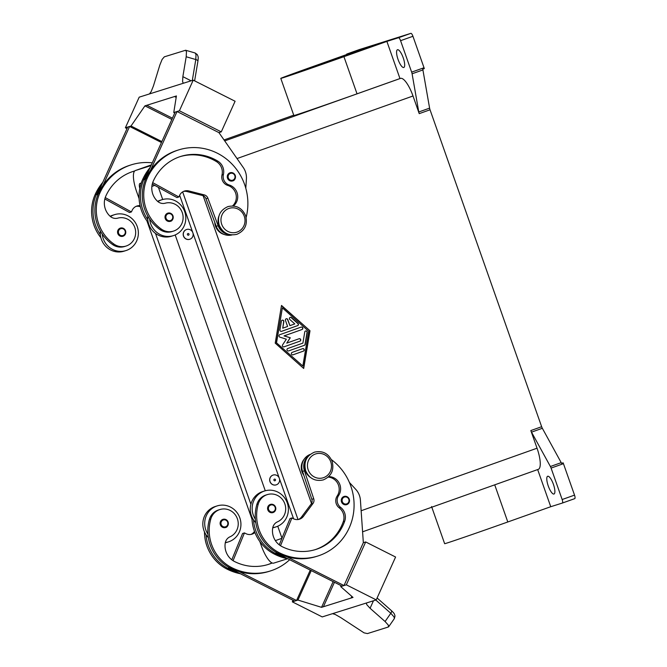 <?xml version="1.0" encoding="UTF-8"?>
<svg xmlns="http://www.w3.org/2000/svg" width="667" height="667" viewBox="0 0 667 667"><rect width="100%" height="100%" fill="white"/><g stroke="black" fill="none" stroke-linecap="round" stroke-linejoin="round"><path stroke-width="1" d="M346.665 504.627C349.033 503.602 349.9 501.776 349.266 499.158A4.285 4.102 -107.5 0 1 346.665 504.627A4.285 4.102 -107.5 0 1 341.512 501.918A4.285 4.102 -107.5 0 1 344.089 496.456A4.285 4.102 -107.5 0 1 349.241 499.166C348.207 496.84 346.481 495.94 344.089 496.456M328.739 476.622A11.989 11.481 -107.5 0 1 339.203 483.1A11.989 11.481 -107.5 0 1 338.594 495.556A8.563 8.204 72.5 0 0 340.587 507.345A11.989 11.481 -107.5 0 1 344.681 521.26A47.966 45.94 -107.5 0 1 315.783 549.475A47.966 45.94 -107.5 0 1 282.024 546.598A17.134 16.408 -107.5 0 1 272.67 528.189A8.563 8.204 -107.5 0 1 277.422 521.869A14.557 13.949 72.5 0 0 285.101 512.99A14.557 13.949 72.5 0 0 281.449 498.349A14.557 13.949 72.5 0 0 267.309 494.606A14.557 13.949 72.5 0 0 258.271 504.002A40.52 38.811 72.5 0 0 279.265 552.718A54.819 52.501 72.5 0 0 317.842 556.011A54.819 52.501 72.5 0 0 353.535 512.923A54.819 52.501 72.5 0 0 331.416 459.638M225.329 542.538A18.843 18.051 72.5 0 0 228.481 541.862A18.843 18.051 72.5 0 0 229.073 541.662A18.843 18.051 72.5 0 0 239.928 518.151A18.843 18.051 72.5 0 0 217.159 505.911A18.843 18.051 72.5 0 0 216.558 506.111A18.843 18.051 72.5 0 0 207.912 534.167A40.52 38.811 72.5 0 0 230.407 568.109A54.819 52.501 72.5 0 0 239.178 571.594L296.548 600.508L310.263 570.102M208.321 537.627A18.843 18.051 -107.5 0 1 206.028 534.759A18.843 18.051 -107.5 0 1 214.682 506.703A18.843 18.051 -107.5 0 1 215.274 506.503L217.159 505.911M225.521 527.522C227.355 527.264 228.222 525.438 228.131 522.061A4.285 4.102 72.5 0 0 222.953 519.351A4.285 4.102 72.5 0 0 220.368 524.812A4.285 4.102 72.5 0 0 225.521 527.522A4.285 4.102 72.5 0 0 228.106 522.069C227.063 519.751 225.338 518.851 222.953 519.351M235.243 175.463A4.285 4.102 -107.5 0 1 232.666 180.924A4.285 4.102 -107.5 0 1 227.514 178.206A4.285 4.102 -107.5 0 1 230.098 172.753A4.285 4.102 -107.5 0 1 235.243 175.463M224.395 234.534A12.848 12.306 -107.5 0 1 214.774 222.353M223.787 231.724A12.848 12.306 -107.5 0 1 218.884 216.158M233.375 205.986A11.989 11.481 72.5 0 0 237.502 194.339A11.989 11.481 72.5 0 0 229.231 185.001A8.563 8.204 -107.5 0 1 223.395 174.571A11.989 11.481 72.5 0 0 217.876 161.172A47.966 45.94 72.5 0 0 180.765 156.42A47.966 45.94 72.5 0 0 153.302 181.065A17.134 16.408 72.5 0 0 157.545 201.292A8.563 8.204 72.5 0 0 165.199 203.202A14.557 13.949 -107.5 0 1 176.73 205.253A14.557 13.949 -107.5 0 1 183 219.443A14.557 13.949 -107.5 0 1 173.487 231.107A14.557 13.949 -107.5 0 1 161.489 229.198A40.52 38.811 -107.5 0 1 147.324 178.047A54.819 52.501 -107.5 0 1 178.706 149.892A54.819 52.501 -107.5 0 1 231.332 163.373A54.819 52.501 -107.5 0 1 246.131 217.442M173.487 231.107L172.078 231.557A14.557 13.949 -107.5 0 1 160.08 229.64A40.52 38.811 -107.5 0 1 149.666 219.101A18.843 18.051 72.5 0 0 173.353 235.643A18.843 18.051 72.5 0 0 173.954 235.443A18.843 18.051 72.5 0 0 184.809 211.939A18.843 18.051 72.5 0 0 162.031 199.7A18.843 18.051 72.5 0 0 161.439 199.9A18.843 18.051 72.5 0 0 157.929 201.617M110.48 216.567A18.843 18.051 -107.5 0 1 113.99 214.849A18.843 18.051 -107.5 0 1 114.582 214.649A18.843 18.051 -107.5 0 1 137.36 226.888A18.843 18.051 -107.5 0 1 126.505 250.392A18.843 18.051 -107.5 0 1 125.905 250.592A18.843 18.051 -107.5 0 1 102.218 234.042A40.52 38.811 -107.5 0 1 98.466 193.438A54.819 52.501 -107.5 0 1 103.102 185.193L129.606 126.455L127.722 127.047L97.174 194.764L97.999 194.506M114.582 214.649L112.706 215.241A18.843 18.051 72.5 0 0 112.106 215.441A18.843 18.051 72.5 0 0 110.147 216.275M125.905 250.592L124.029 251.184A18.843 18.051 72.5 0 1 100.342 234.634A18.843 18.051 -107.5 0 1 100.325 231.007M117.801 233.55A4.285 4.102 -107.5 0 1 120.377 228.089A4.285 4.102 -107.5 0 1 125.529 230.799A4.285 4.102 -107.5 0 1 122.953 236.26A4.285 4.102 -107.5 0 1 117.801 233.55M188.986 234.1A0.859 0.817 -107.5 0 1 188.503 235.176A0.859 0.817 -107.5 0 1 187.444 234.651A0.859 0.817 -107.5 0 1 187.936 233.567A0.859 0.817 -107.5 0 1 188.986 234.1M192.963 233.075A5.136 4.919 -107.5 0 1 189.761 239.27A5.136 4.919 -107.5 0 1 183.583 236.018A5.136 4.919 -107.5 0 1 186.677 229.473A5.136 4.919 -107.5 0 1 192.721 232.383M189.711 239.286A5.136 4.919 -107.5 0 1 183.483 236.051A5.136 4.919 -107.5 0 1 186.577 229.498A5.136 4.919 -107.5 0 1 186.627 229.49M134.734 170.952A47.966 45.94 72.5 0 0 133.317 171.369A47.966 45.94 72.5 0 0 105.853 196.015A17.134 16.408 72.5 0 0 110.097 216.241A8.563 8.204 72.5 0 0 117.751 218.142A14.557 13.949 -107.5 0 1 129.281 220.202A14.557 13.949 -107.5 0 1 135.551 234.392A14.557 13.949 -107.5 0 1 126.038 246.056A14.557 13.949 -107.5 0 1 114.04 244.139A40.52 38.811 -107.5 0 1 99.875 192.996A54.819 52.501 -107.5 0 1 131.257 164.832A54.819 52.501 -107.5 0 1 152.276 162.848M172.978 215.858A4.285 4.102 -107.5 0 1 170.402 221.311A4.285 4.102 -107.5 0 1 165.249 218.601A4.285 4.102 -107.5 0 1 167.826 213.14A4.285 4.102 -107.5 0 1 172.978 215.85M157.595 201.334A18.843 18.051 -107.5 0 1 159.555 200.492A18.843 18.051 -107.5 0 1 160.155 200.292L162.031 199.7M191.112 80.815L182.858 76.655L182.583 81.716L183.35 83.258M149.466 93.93L151.151 91.621L153.443 85.918L159.83 65.066L162.106 59.438L164.315 56.837L185.634 50.242L186.452 51.768L186.193 56.762L195.798 59.538A3.427 1.342 9.5 0 1 197.615 60.497A3.427 1.342 9.5 0 1 197.916 61.189L194.622 80.857M127.022 128.614L125.379 127.789L139.195 97.165L148.774 94.155A10.28 2.159 -63.2 0 0 148.866 94.122L183.542 83.192A10.28 2.159 -63.2 0 0 183.633 83.167L193.213 80.148L179.398 110.772L173.762 112.548L176.413 95.948L146.815 105.278L172.428 118.184M197.907 61.189C198.558 56.42 198.074 56.645 197.29 54.586L195.114 52.976L196.006 54.527L195.798 59.538L192.304 80.432M273.929 480.223A0.859 0.817 72.5 0 0 274.979 480.757A0.859 0.817 72.5 0 0 275.471 479.673A0.859 0.817 72.5 0 0 274.412 479.139A0.859 0.817 72.5 0 0 273.929 480.223M279.198 477.956A5.136 4.919 72.5 0 0 273.153 475.046A5.136 4.919 72.5 0 0 270.06 481.599A5.136 4.919 72.5 0 0 276.238 484.851A5.136 4.919 72.5 0 0 279.448 478.656M276.196 484.867A5.136 4.919 -107.5 0 1 269.968 481.624A5.136 4.919 -107.5 0 1 273.111 475.062M272.203 562.998A47.966 45.94 -107.5 0 1 268.334 564.424A47.966 45.94 -107.5 0 1 234.576 561.547A17.134 16.408 -107.5 0 1 225.221 543.138A8.563 8.204 -107.5 0 1 229.973 536.818A14.557 13.949 72.5 0 0 237.652 527.939A14.557 13.949 72.5 0 0 234 513.298A14.557 13.949 72.5 0 0 219.86 509.555L218.451 509.997A14.557 13.949 72.5 0 0 209.413 519.393A40.52 38.811 72.5 0 0 207.912 534.167M219.86 509.555A14.557 13.949 72.5 0 0 210.822 518.951A40.52 38.811 72.5 0 0 231.816 567.667A54.819 52.501 72.5 0 0 270.393 570.96A54.819 52.501 72.5 0 0 289.661 559.721M267.817 509.863A4.285 4.102 72.5 0 0 272.97 512.581A4.285 4.102 72.5 0 0 275.554 507.12A4.285 4.102 72.5 0 0 270.402 504.41A4.285 4.102 72.5 0 0 267.817 509.863M267.309 494.606L265.9 495.056A14.557 13.949 72.5 0 0 256.862 504.452A40.52 38.811 72.5 0 0 255.361 519.226A18.843 18.051 -107.5 0 1 264.007 491.17A18.843 18.051 -107.5 0 1 264.607 490.97L262.723 491.562A18.843 18.051 72.5 0 0 262.131 491.762A18.843 18.051 72.5 0 0 253.477 519.818A40.52 38.811 72.5 0 0 275.971 553.76A54.819 52.501 72.5 0 0 284.742 557.237L342.113 586.151L343.997 585.559L363.332 542.696L365.683 541.954L395.589 557.028L376.246 599.9L346.34 584.826L340.704 586.601L353.01 597.424L323.412 606.745L334.442 582.291M255.769 522.678A18.843 18.051 -107.5 0 1 253.477 519.818M272.72 527.864A18.843 18.051 72.5 0 0 274.045 527.505L275.93 526.913A18.843 18.051 -107.5 0 1 272.778 527.589M264.607 490.97A18.843 18.051 -107.5 0 1 287.377 503.201A18.843 18.051 -107.5 0 1 276.522 526.713A18.843 18.051 -107.5 0 1 275.93 526.913M375.813 600.042L390.804 613.281L385.076 621.527L388.377 625.171L388.327 627.005L367.425 633.583L364.032 632.841L340.654 617.542L335.284 614.49L332.541 613.665M377.105 597.999L391.387 610.605A3.427 1.392 131.5 0 1 391.612 611.372A3.427 1.392 131.5 0 1 390.804 613.281L394.072 616.975L394.347 618.617L388.694 626.747M366.366 603.018L366.717 604.585L370.077 608.279L373.453 600.784M376.246 599.9L366.667 602.918A10.28 2.018 -155.7 0 0 366.583 602.943L331.899 613.873A10.28 2.018 -155.7 0 0 331.799 613.898L322.228 616.917L292.313 601.842L297.957 600.067L321.536 607.337L323.412 606.745M418.776 111.981A3.427 0.984 -109.6 0 0 418.959 112.79A3.427 0.984 -109.6 0 0 419.218 113.64L430.04 109.788A3.427 0.984 70.4 0 1 429.781 108.946A3.427 0.984 70.4 0 1 429.598 108.137L418.776 111.981L412.089 73.787L422.911 69.935A3.427 0.984 -109.6 0 0 422.745 69.16L424.287 68.609A3.427 0.984 -109.6 0 0 424.279 68.576A3.427 0.984 -109.6 0 0 424.02 67.734L412.94 36.285A3.427 0.984 -109.6 0 0 411.864 34.084A3.427 0.984 -109.6 0 0 410.864 33.35L398.499 37.744A3.427 0.984 70.4 0 1 399.491 38.486A3.427 0.984 70.4 0 1 400.575 40.679L412.94 36.285M424.02 67.734L411.647 72.128A3.427 0.984 70.4 0 1 411.914 72.978A3.427 0.984 70.4 0 1 412.089 73.787M551.084 468.076L563.448 463.682A3.427 0.984 -109.6 0 0 563.123 462.856A3.427 0.984 -109.6 0 0 563.115 462.823L561.564 463.373A3.427 0.984 -109.6 0 0 561.214 462.656L542.346 428.289A3.427 0.984 70.4 0 1 541.979 427.547A3.427 0.984 70.4 0 1 541.646 426.713L530.832 430.565A3.427 0.984 -109.6 0 0 531.157 431.391A3.427 0.984 -109.6 0 0 531.524 432.141L550.392 466.5A3.427 0.984 70.4 0 1 550.759 467.25A3.427 0.984 70.4 0 1 551.084 468.076L562.156 499.525A3.427 0.984 70.4 0 1 562.69 501.892A3.427 0.984 70.4 0 1 562.364 503.043A3.427 0.984 70.4 0 1 562.356 503.051L550.742 506.712L537.669 469.568M574.737 498.649L562.364 503.043L574.721 498.649A3.427 0.984 -109.6 0 0 574.737 498.649A3.427 0.984 -109.6 0 0 575.054 497.499A3.427 0.984 -109.6 0 0 574.529 495.122L562.156 499.525M403.76 67.5A9.421 2.71 70.4 0 1 398.057 59.471A9.421 2.71 70.4 0 1 397.474 49.742A9.421 2.71 70.4 0 1 397.499 49.725A9.421 2.71 70.4 0 1 403.193 57.754A9.421 2.71 70.4 0 1 403.785 67.492A9.421 2.71 70.4 0 1 403.76 67.5M553.96 494.03A9.421 2.71 70.4 0 1 548.266 486.001A9.421 2.71 70.4 0 1 547.674 476.263A9.421 2.71 70.4 0 1 547.699 476.255A9.421 2.71 70.4 0 1 553.402 484.284A9.421 2.71 70.4 0 1 553.985 494.022A9.421 2.71 70.4 0 1 553.96 494.03M422.911 69.935L429.598 108.137M430.04 109.788L541.646 426.713M346.823 54.027L359.188 49.625A3.427 0.984 -109.6 0 0 359.18 49.633A3.427 0.984 -109.6 0 0 359.171 49.633L346.815 54.027A3.427 0.984 70.4 0 1 346.823 54.027L358.437 50.367L315.491 65.633A51.868 0.517 160.6 0 0 280.79 78.381L293.872 115.541A51.868 0.517 160.6 0 0 357.028 93.83L399.967 78.564L386.885 41.404L343.939 56.678A51.868 0.517 160.6 0 1 280.79 78.381M359.188 49.625L410.864 33.35M563.448 463.682L574.529 495.122M561.539 463.315L563.115 462.823M346.507 54.611A3.427 0.984 70.4 0 1 346.815 54.027M398.499 37.744L386.885 41.404M411.647 72.128L400.575 40.679M419.218 113.64L413.006 95.998A20.552 5.903 -109.6 0 0 400.542 78.381L399.967 78.564M538.286 469.351L362.59 531.816L538.227 469.368A20.552 5.903 -109.6 0 0 538.286 469.351A20.552 5.903 -109.6 0 0 537.043 448.207L530.832 430.565M309.997 330.774L303.702 368.459L275.213 343.138L281.507 305.453L309.997 330.774L281.474 305.653M550.742 506.712L507.795 521.978A51.868 0.517 160.6 0 1 444.647 543.688L431.566 506.528M385.076 621.527L370.077 608.279M351.851 596.406L351.125 598.007L351.859 596.406M206.028 534.759A40.52 38.811 72.5 0 0 228.523 568.701A54.819 52.501 72.5 0 0 237.302 572.186L294.664 601.1L296.548 600.508M293.021 600.275L292.313 601.842M311.247 570.602L297.957 600.067M333.133 581.632L321.536 607.337M341.129 585.659L340.704 586.601M365.683 541.954L346.34 584.826M343.997 585.559L286.627 556.645A54.819 52.501 72.5 0 0 316.433 556.453L317.842 556.011M284.742 557.237L275.971 552.818L276.73 552.576M349.391 482.441L355.769 489.378A17.134 16.408 -107.5 0 1 360.413 500.192L363.34 542.688M251.943 516.992A40.52 38.811 72.5 0 0 274.562 554.202A54.819 52.501 72.5 0 0 287.852 558.804M304.26 459.079A12.848 12.306 72.5 0 0 303.852 475.313M239.178 571.594A54.819 52.501 72.5 0 0 268.984 571.402L270.393 570.96M254.902 532.499A8.563 8.204 -107.5 0 1 245.948 533.667L244.456 532.908L233.066 560.68M272.003 562.915A47.966 45.94 -107.5 0 1 267.625 564.641M229.281 567.525L228.523 567.767L228.748 567.225M237.302 572.186L228.523 567.767M244.456 532.908L242.571 533.5L231.799 559.78M251.017 534.417A8.563 8.204 72.5 0 0 254.102 531.907L254.486 531.391M204.494 531.933A40.52 38.811 72.5 0 0 227.113 569.151A54.819 52.501 72.5 0 0 240.403 573.753M182.858 76.655L186.193 56.762M125.379 127.789L131.015 126.013L144.939 105.861L146.815 105.269M174.537 96.54L176.188 97.374L174.537 96.54M193.213 80.148L235.092 101.251L221.269 131.874L179.398 110.772M171.861 119.435L144.939 105.861M161.881 141.571L131.015 126.013M161.456 142.513L129.606 126.455M103.102 185.193A54.819 52.501 -107.5 0 1 129.848 165.283L131.257 164.832M245.798 188.244L246.415 178.848A17.134 16.408 72.5 0 0 243.255 167.509L218.926 132.616L221.269 131.874M174.746 113.04L173.762 112.548M218.926 132.616L177.055 111.506L175.171 112.098L144.622 179.815L145.448 179.556M177.055 111.506L150.55 170.243A54.819 52.501 -107.5 0 1 177.297 150.333L178.706 149.892M173.353 235.643L171.477 236.235A18.843 18.051 -107.5 0 1 147.791 219.693A18.843 18.051 -107.5 0 1 147.774 216.058M145.214 180.14L144.622 179.815M147.791 219.693A40.52 38.811 -107.5 0 1 144.03 179.09A54.819 52.501 -107.5 0 1 148.674 170.835M136.093 206.353A8.563 8.204 -107.5 0 1 139.495 206.478L140.32 206.695M104.836 198.966L129.54 212.523L131.416 211.931L105.244 197.574M97.766 195.089L97.174 194.764M140.078 205.669A8.563 8.204 72.5 0 0 132.108 210.405L131.416 211.931M134.634 171.052A47.966 45.94 72.5 0 0 132.616 171.602M100.342 234.634A40.52 38.811 -107.5 0 1 96.582 194.03A54.819 52.501 -107.5 0 1 101.226 185.785M126.038 246.056L124.629 246.498A14.557 13.949 -107.5 0 1 112.631 244.589A40.52 38.811 -107.5 0 1 102.218 234.042M100.892 237.719A40.52 38.811 -107.5 0 1 95.173 194.481A54.819 52.501 -107.5 0 1 102.801 182.283M281.466 331.366L297.457 325.679A1.284 1.234 72.5 0 0 297.815 323.512L291.246 317.667A1.284 1.234 72.5 0 0 290.162 317.375M297.64 325.621L281.591 331.332A1.284 1.234 -107.5 0 1 279.948 329.873L281.399 321.169A1.284 1.234 -107.5 0 1 282.233 320.193A1.284 1.234 -107.5 0 1 283.834 321.669L282.75 328.189L287.602 326.463L285.468 320.41A1.284 1.234 -107.5 0 1 286.243 318.768A1.284 1.234 -107.5 0 1 287.794 319.585L289.928 325.638L294.781 323.912L289.853 319.526A1.284 1.234 -107.5 0 1 290.253 317.342A1.284 1.234 -107.5 0 1 291.437 317.609L298.007 323.445A1.284 1.234 -107.5 0 1 297.64 325.621L297.457 325.679M289.928 325.638L287.602 319.643A1.284 1.234 72.5 0 0 286.151 318.801M282.75 328.189L283.65 321.727A1.284 1.234 72.5 0 0 282.141 320.227M293.021 354.811A1.284 1.234 -107.5 0 1 291.429 353.985A1.284 1.234 -107.5 0 1 292.171 352.384L302.601 348.674A1.284 1.234 -107.5 0 1 304.194 349.5A1.284 1.234 -107.5 0 1 303.452 351.1L292.938 354.836M292.896 354.844L303.268 351.159A1.284 1.234 72.5 0 0 302.535 348.699M302.843 366.041L308.654 331.249L282.366 307.879L276.363 342.721L302.843 366.041L276.363 342.721M282.366 307.879L276.555 342.663M303.543 368.326L309.805 330.832M288.519 350.95L304.235 345.356A1.284 1.234 72.5 0 0 305.027 344.397L307.012 332.508A1.284 1.234 72.5 0 0 305.503 331.007M304.419 345.298L288.644 350.909A1.284 1.234 -107.5 0 1 287.043 350.092A1.284 1.234 -107.5 0 1 287.785 348.491L302.901 343.113L304.761 331.958A1.284 1.234 -107.5 0 1 305.594 330.974A1.284 1.234 -107.5 0 1 307.195 332.449L305.211 344.339A1.284 1.234 -107.5 0 1 304.419 345.298L304.235 345.356M290.287 337.785L286.76 343.13L299.099 338.736A1.284 1.234 -107.5 0 1 300.692 339.561A1.284 1.234 -107.5 0 1 299.95 341.162L284.042 346.823A1.284 1.234 -107.5 0 1 282.583 344.872L286.335 339.186L279.865 337.135A1.284 1.234 -107.5 0 1 279.773 334.701L301.176 327.097A1.284 1.234 -107.5 0 1 302.768 327.914A1.284 1.234 -107.5 0 1 302.026 329.515L284.2 335.851L290.287 337.785L284.017 335.918L301.834 329.581A1.284 1.234 72.5 0 0 302.593 328.022A1.284 1.234 72.5 0 0 301.109 327.113M283.917 346.857L299.766 341.221A1.284 1.234 72.5 0 0 299.041 338.761M286.76 343.13L290.095 337.844M203.127 195.731L311.497 503.477M158.438 187.402L162.698 199.508M175.188 234.951L265.274 490.77M277.755 526.221L281.974 538.194M139.787 188.478A6.853 1.968 70.4 0 1 139.978 183.45A6.853 1.968 70.4 0 1 139.995 183.442L141.229 183.058M179.648 195.264L293.588 518.809M250.884 504.235L155.519 233.442M139.095 198.658L136.635 191.679A20.552 5.903 70.4 0 1 135.384 170.535A20.552 5.903 70.4 0 1 135.451 170.519L151.034 165.608M182.641 191.896L298.016 519.535M287.577 558.746L273.703 563.123A20.552 5.903 70.4 0 1 261.239 545.506L259.847 541.562M252.001 519.285L146.94 220.935M149.666 219.101A40.52 38.811 -107.5 0 1 145.915 178.498A54.819 52.501 -107.5 0 1 150.55 170.243M232.541 205.936A11.989 11.481 72.5 0 0 236.01 194.389A11.989 11.481 72.5 0 0 227.822 185.443A8.563 8.204 -107.5 0 1 221.986 175.021A11.989 11.481 72.5 0 0 216.467 161.614A47.966 45.94 72.5 0 0 180.065 156.653M148.341 222.778A40.52 38.811 -107.5 0 1 142.621 179.531A54.819 52.501 -107.5 0 1 150.25 167.342M152.693 182.625L178.864 196.982L179.556 195.456A8.563 8.204 -107.5 0 1 188.828 190.945L204.335 194.914A5.136 4.919 -107.5 0 1 207.862 198.149L218.126 225.713A13.707 13.123 72.5 0 0 230.19 234.726M231.958 234.942A13.707 13.123 -107.5 0 1 216.241 226.305L205.986 198.741A5.136 4.919 72.5 0 0 202.451 195.506L186.943 191.537A8.563 8.204 72.5 0 0 183.542 191.412M152.284 184.025L176.988 197.574L178.864 196.982M228.481 541.862L226.597 542.454A18.843 18.051 -107.5 0 1 225.271 542.813M255.361 519.226A40.52 38.811 72.5 0 0 277.856 553.168A54.819 52.501 72.5 0 0 286.627 556.645M328.231 477.097A11.989 11.481 -107.5 0 1 337.994 483.967A11.989 11.481 -107.5 0 1 337.185 495.998A8.563 8.204 72.5 0 0 339.178 507.795A11.989 11.481 -107.5 0 1 343.272 521.702A47.966 45.94 -107.5 0 1 315.074 549.691M305.369 461.731A12.848 12.306 72.5 0 0 310.272 477.297M275.971 552.818L276.196 552.276M280.515 545.731L291.904 517.959L290.02 518.551L279.248 544.839M310.222 454.41A13.707 13.123 72.5 0 0 302.56 471.411L311.839 499.325A5.136 4.919 -107.5 0 1 311.114 504.069L301.542 516.958A8.563 8.204 -107.5 0 1 298.466 519.468M291.904 517.959L293.397 518.718A8.563 8.204 72.5 0 0 303.427 516.366L312.998 503.477A5.136 4.919 72.5 0 0 313.715 498.733L304.435 470.819A13.707 13.123 -107.5 0 1 308.888 455.603M221.702 224.279A12.506 11.973 -107.5 0 1 228.831 208.471A12.506 11.973 -107.5 0 1 244.272 216.258A12.506 11.973 -107.5 0 1 237.144 232.066A12.506 11.973 -107.5 0 1 221.702 224.279M342.321 501.642A3.593 3.443 72.5 0 0 346.757 503.877A3.593 3.443 72.5 0 0 348.816 499.333A3.593 3.443 72.5 0 0 344.372 497.09A3.593 3.443 72.5 0 0 342.321 501.642M308.187 469.86A12.506 11.973 72.5 0 0 323.62 477.639A12.506 11.973 72.5 0 0 330.757 461.831A12.506 11.973 72.5 0 0 315.316 454.052A12.506 11.973 72.5 0 0 308.187 469.86M227.672 522.228A3.593 3.443 72.5 0 0 223.228 519.985A3.593 3.443 72.5 0 0 221.177 524.537A3.593 3.443 72.5 0 0 225.621 526.772A3.593 3.443 72.5 0 0 227.672 522.228M234.817 175.621A3.593 3.443 -107.5 0 1 232.766 180.165A3.593 3.443 -107.5 0 1 228.322 177.931A3.593 3.443 -107.5 0 1 230.373 173.387A3.593 3.443 -107.5 0 1 234.817 175.621M161.489 229.198L160.08 229.64M118.609 233.267A3.593 3.443 -107.5 0 1 120.66 228.723A3.593 3.443 -107.5 0 1 125.096 230.957A3.593 3.443 -107.5 0 1 123.045 235.509A3.593 3.443 -107.5 0 1 118.609 233.267M172.545 216.016A3.593 3.443 -107.5 0 1 170.494 220.56A3.593 3.443 -107.5 0 1 166.058 218.317A3.593 3.443 -107.5 0 1 168.109 213.773A3.593 3.443 -107.5 0 1 172.545 216.016M209.413 519.393L210.822 518.951M268.626 509.588A3.593 3.443 72.5 0 0 273.07 511.822A3.593 3.443 72.5 0 0 275.121 507.279A3.593 3.443 72.5 0 0 270.677 505.044A3.593 3.443 72.5 0 0 268.626 509.588M372.661 45.89A47.59 0.475 -19.4 0 0 316.667 65.266A47.59 0.475 -19.4 0 0 286.768 76.422A47.59 0.475 -19.4 0 0 342.763 57.045A47.59 0.475 -19.4 0 0 372.661 45.89M531.524 432.141L542.346 428.289M561.214 462.656L550.392 466.5M237.018 158.563L413.006 95.998M361.139 510.747L537.043 448.207M494.722 484.842L507.795 521.978M224.704 140.904L400.542 78.381M224.037 139.937L293.738 115.158L224.037 139.937M343.939 56.678L357.028 93.83M254.611 531.741L254.102 531.907M230.407 568.109L231.816 567.667M227.113 569.151L228.523 568.701M140.212 206.253L139.495 206.478M112.631 244.589L114.04 244.139M98.466 193.438L99.875 192.996M95.173 194.481L96.582 194.03M282.374 537.21L281.707 537.444M154.769 185.384L151.876 186.418M281.924 538.302L275.379 540.629M135.384 170.535L151.367 164.857L135.451 170.519M147.324 178.047L145.915 178.498M217.876 161.172L216.467 161.614M223.395 174.571L221.986 175.021M229.231 185.001L227.822 185.443M144.03 179.09L142.621 179.531M216.241 226.305L218.126 225.713M205.986 198.741L207.862 198.149M202.451 195.506L204.335 194.914M186.943 191.537L188.828 190.945M279.265 552.718L277.856 553.168M258.271 504.002L256.862 504.452M344.681 521.26L343.272 521.702M340.587 507.345L339.178 507.795M338.594 495.556L337.185 495.998M275.971 553.76L274.562 554.202M302.56 471.411L304.435 470.819M311.839 499.325L313.715 498.733M311.114 504.069L312.998 503.477M301.542 516.958L303.427 516.366M314.532 452.134C306.461 455.669 303.51 461.864 305.678 470.719C309.246 478.572 315.116 481.641 323.278 479.906C331.349 476.371 334.3 470.177 332.133 461.331C328.564 453.468 322.695 450.408 314.532 452.134M228.047 206.562C236.218 204.836 242.079 207.896 245.648 215.749C247.816 224.604 244.864 230.799 236.802 234.334C228.631 236.06 222.77 232.991 219.201 225.138C217.033 216.291 219.985 210.097 228.047 206.562M232.666 180.915C234.501 180.657 235.368 178.839 235.276 175.454C234.209 173.145 232.483 172.244 230.098 172.753M122.953 236.26C125.321 235.234 126.188 233.408 125.554 230.79C124.496 228.473 122.77 227.572 120.377 228.089M170.402 221.311C172.228 221.052 173.095 219.226 173.003 215.841C171.944 213.532 170.218 212.631 167.826 213.14M272.97 512.581C275.338 511.547 276.213 509.73 275.579 507.112C274.512 504.794 272.786 503.893 270.402 504.41M374.22 45.548L374.279 45.514C376.713 45.123 298.332 72.911 286.818 76.405L285.251 76.88M391.379 610.605C394.822 613.84 394.314 613.923 395.014 615.958L394.347 618.617M185.634 50.242L195.114 52.976"/></g></svg>
